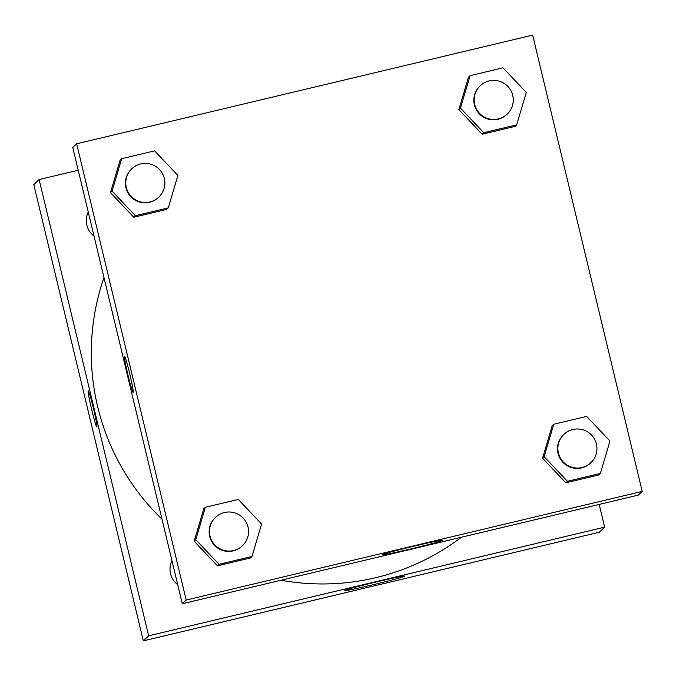<?xml version="1.0" encoding="UTF-8"?>
<svg xmlns="http://www.w3.org/2000/svg" width="676" height="676" viewBox="0 0 676 676"><rect width="100%" height="100%" fill="white"/><g stroke="black" fill="none" stroke-linecap="round" stroke-linejoin="round"><path stroke-width="1.01" d="M33.8 184.607L143.337 640.873L599.35 532.215L143.337 640.873L33.8 184.607L39.115 179.546L78.213 170.234M599.198 504.423L604.657 527.153L148.652 635.812L39.115 179.546M88.252 212.036A19.562 19.52 46.4 0 0 94.032 236.11M171.941 560.615A19.562 19.52 46.4 0 0 177.72 584.698M103.977 277.532A230.82 230.364 46.4 0 0 161.995 519.193M281.047 580.228A230.82 230.364 46.4 0 0 461.353 537.268M344.642 590.503A30.952 0.972 -13.5 0 1 375.298 582.197A30.952 0.972 -13.5 0 1 404.806 576.113A30.952 0.972 -13.5 0 1 374.935 584.284A30.952 0.972 -13.5 0 1 344.616 590.562A30.952 0.972 -13.5 0 1 344.642 590.503M148.652 635.812L143.337 640.873M604.657 527.153L599.35 532.215M96.888 427.004A18.582 1.006 76.6 0 1 96.862 427.021A18.582 1.006 76.6 0 1 91.581 409.183A18.582 1.006 76.6 0 1 88.243 390.872A18.582 1.006 76.6 0 1 93.465 408.431A18.582 1.006 76.6 0 1 96.888 427.004A18.582 1.006 -103.4 0 1 91.581 409.174A18.582 1.006 -103.4 0 1 88.252 390.872M642.2 491.393L638.305 495.102L182.3 603.761L72.754 147.495L76.65 143.785L532.663 35.127L642.2 491.393L186.196 600.051L76.65 143.785M542.558 458.218L565.854 482.808L598.767 474.966L565.854 482.808L542.558 458.218L552.165 425.779L542.558 458.218L544.146 456.697L553.754 424.258L586.667 416.416L609.972 441.014L600.364 473.453L567.451 481.295L544.146 456.697M194.164 541.231L217.469 565.829L250.374 557.979L217.469 565.829L194.164 541.231L203.772 508.791L194.164 541.231L195.761 539.71L205.369 507.27L238.282 499.429L261.578 524.027L251.971 556.466L219.058 564.308L195.761 539.71M110.475 192.643L133.78 217.241L166.685 209.399L133.78 217.241L110.475 192.643L120.083 160.204L110.475 192.643L112.072 191.122L121.68 158.691L154.593 150.849L177.889 175.439L168.282 207.878L135.369 215.72L112.072 191.122M482.165 134.22L515.078 126.378L482.165 134.22L458.869 109.63L482.165 134.22L483.762 132.707L460.457 108.109L470.073 75.67L502.978 67.828L526.283 92.426L516.675 124.866L483.762 132.707M468.476 77.191L458.869 109.63L468.476 77.191L470.073 75.67M442.315 540.411A30.952 0.972 -13.5 0 1 411.659 548.718A30.952 0.972 -13.5 0 1 382.151 554.802A30.952 0.972 -13.5 0 1 412.022 546.63A30.952 0.972 -13.5 0 1 442.341 540.352A30.952 0.972 -13.5 0 1 442.315 540.411M186.196 600.051L182.3 603.761M124.553 356.286A18.582 1.006 -103.4 0 0 128.017 375.163A18.582 1.006 76.6 0 1 124.545 356.286A18.582 1.006 76.6 0 1 129.834 374.132A18.582 1.006 76.6 0 1 133.164 392.435A18.582 1.006 76.6 0 1 128.009 375.163A18.582 1.006 -103.4 0 0 133.164 392.435M563.919 434.355L563.564 434.693A19.562 19.52 46.4 0 0 562.922 462.325A19.562 19.52 46.4 0 0 590.554 463.018L590.908 462.68A19.562 19.52 46.4 0 0 582.932 429.784A19.562 19.52 46.4 0 0 563.277 461.987A19.562 19.52 46.4 0 0 590.908 462.68M553.754 424.258L552.165 425.779M600.364 473.453L598.767 474.966M567.451 481.295L565.854 482.808M215.534 517.368L215.179 517.706A19.562 19.52 46.4 0 0 214.537 545.338A19.562 19.52 46.4 0 0 242.16 546.031L242.515 545.693A19.562 19.52 46.4 0 0 234.547 512.797A19.562 19.52 46.4 0 0 214.892 545A19.562 19.52 46.4 0 0 242.515 545.693M205.369 507.27L203.772 508.791M251.971 556.466L250.374 557.979M219.058 564.308L217.469 565.829M480.23 85.767L479.875 86.106A19.562 19.52 46.4 0 0 479.233 113.737A19.562 19.52 46.4 0 0 506.865 114.43L507.22 114.092A19.562 19.52 46.4 0 0 499.243 81.196A19.562 19.52 46.4 0 0 479.588 113.399A19.562 19.52 46.4 0 0 507.22 114.092M460.457 108.109L458.869 109.63M516.675 124.866L515.078 126.378M131.845 168.78L131.49 169.118A19.562 19.52 46.4 0 0 130.848 196.75A19.562 19.52 46.4 0 0 158.471 197.443L158.826 197.105A19.562 19.52 46.4 0 0 150.858 164.209A19.562 19.52 46.4 0 0 131.203 196.412A19.562 19.52 46.4 0 0 158.826 197.105M121.68 158.691L120.083 160.204M168.282 207.878L166.685 209.399M135.369 215.72L133.78 217.241"/></g></svg>
